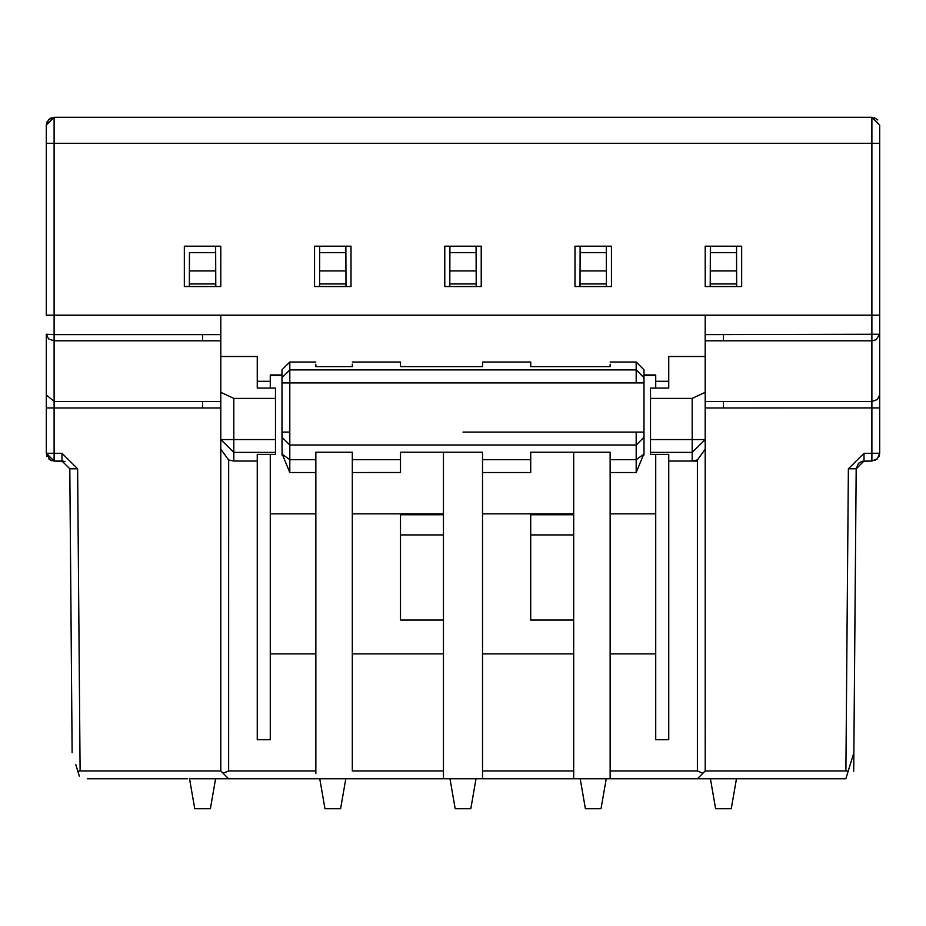 <?xml version="1.0" encoding="UTF-8"?>
<svg xmlns="http://www.w3.org/2000/svg" width="926" height="926" viewBox="0 0 926 926"><rect width="100%" height="100%" fill="white"/><g stroke="black" fill="none" stroke-linecap="round" stroke-linejoin="round"><path stroke-width="1.39" d="M79.347 776.15L75.793 764.61M76.407 766.635L77.101 768.858M77.842 771.3L80.111 770.964L77.61 468.787L61.996 453.289L61.996 461.044L69.809 468.799L72.135 752.734L69.797 468.787L61.996 461.044L63.292 461.16M61.996 461.044L54.113 461.044L64.959 461.634M191.277 788.755L193.002 798.687M194.749 808.734L210.376 808.734L215.584 778.778L210.376 808.734L194.749 808.734L189.541 778.778L216.591 778.778M87.322 778.778L187.584 778.778L87.322 778.778M50.479 453.277L54.113 453.289L54.113 461.044L46.3 453.231L50.479 453.277M61.996 453.289L54.113 453.289L54.113 407.984L46.3 407.938L46.3 334.24L54.113 334.61L54.113 407.984L202.562 407.984L202.562 401.467L54.113 401.467L46.3 394.881L46.3 453.231L50.12 459.944L54.055 461.044M46.3 283.576L46.3 230.319M46.3 373.745L46.3 453.231M46.3 151.123L46.3 164.18M46.3 453.289L47.006 456.483M48.8 458.96L51.763 460.685M178.868 117.266L202.562 117.266L178.868 117.266M879.063 456.321L879.7 453.231L879.7 334.24L876.042 339.807L871.887 340.814L871.887 315.199L46.3 315.199L46.3 125.079L48.592 119.558L54.113 117.266L50.016 118.424M46.3 394.881L46.3 334.24L48.638 338.939L54.113 340.814L202.562 340.814L202.562 334.61L54.113 334.61L54.113 143.31L871.887 143.31L871.887 315.199L879.7 315.199L879.7 334.24L705.184 334.61L705.207 770.964L697.394 778.778L189.552 778.778M443.461 452.224L443.461 770.964L352.308 770.964L352.308 452.224L315.847 452.224L315.847 770.964L228.629 770.964L223.085 773.256L220.793 770.964L80.111 770.964M220.793 449.203L220.793 439.561L275.485 439.561L275.485 454.388L257.254 454.388L257.254 461.044L233.815 461.044L228.653 459.979L220.793 449.203L220.793 770.964L220.793 407.984L202.562 407.984M215.665 252.694L215.77 283.946L189.355 283.946L189.46 252.694L215.665 252.694L215.642 246.189M189.46 252.694L189.344 286.551L189.355 283.946L215.77 283.946L215.781 286.551M254.65 778.778L280.694 778.778M315.743 778.778L671.35 778.778M698.817 778.778L845.843 778.778L697.394 778.778L702.915 773.256L697.394 770.964L610.141 770.964L610.141 778.778L708.459 778.778L610.141 778.778L610.141 452.224L530.714 452.224L530.714 465.674M443.461 770.964L443.461 778.778L448.022 778.778L443.461 778.778L443.461 773.349M477.978 778.778L573.68 778.778L477.978 778.778M738.416 778.778L838.678 778.778L738.416 778.778M345.803 778.778L340.594 808.734L345.803 778.778M710.416 778.778L715.624 808.734L731.251 808.734L736.459 778.778L731.251 808.734L725 808.734M606.241 778.778L601.032 808.734L606.241 778.778M476.022 778.778L470.813 808.734L476.022 778.778M443.461 737.096L443.461 653.768M352.308 770.964L352.308 737.096M315.847 364.173L315.847 366.627L352.308 366.627L352.308 364.173M352.308 736.089L352.308 720.81M315.847 770.964L315.847 773.43M315.847 736.378L315.847 653.768M220.793 770.964L228.606 778.778M233.815 461.044L233.815 452.386L220.793 439.561L220.805 340.814L202.562 340.814M340.594 808.734L324.968 808.734L319.759 778.778M470.813 808.734L455.187 808.734L449.978 778.778M601.032 808.734L585.406 808.734L580.197 778.778M705.207 629.969L705.207 334.61M352.308 362.031L400.495 362.031L400.495 366.627L482.527 366.627L482.527 362.031L530.714 362.031L530.714 366.627L610.141 366.627L610.141 364.173M610.141 730.336L610.141 720.81M610.141 751.125L610.141 727.963M573.68 452.224L573.68 778.778M573.68 737.096L573.68 653.768M573.68 770.964L482.527 770.964L482.527 778.778L482.527 737.096M482.527 770.964L482.527 452.224L400.495 452.224L400.495 472.515L352.308 472.526M482.527 362.031L482.527 364.173M482.527 653.768L482.527 736.101M854.212 711.55L856.191 468.776L848.378 468.787L864.004 453.289L864.004 461.044L856.191 468.799L853.865 752.734L848.147 771.3L847.336 771.103M853.865 752.734L845.843 778.778L848.147 771.3L845.889 770.964L705.207 770.964L702.915 773.256M352.308 513.849L443.461 513.849M400.495 513.849L400.495 514.763L443.461 514.763M400.495 514.763L400.495 534.927L443.461 534.927M400.495 534.927L400.495 620.05L443.461 620.05M352.308 653.872L443.461 653.872M482.527 472.526L530.714 472.526L530.714 452.224M315.847 362.031L289.803 362.031L289.803 382.913L636.185 382.913L636.185 369.914L643.998 377.715L643.998 369.787L643.998 374.972L655.724 374.984L655.724 388.075M655.724 375.632L643.998 375.632L643.998 453.173L643.998 437.257L636.185 445.012L289.803 445.012L281.99 437.257L281.99 377.715L289.803 369.914L636.185 369.914L636.185 362.031L610.141 362.031M257.254 461.044L257.254 739.712L270.276 739.712L270.276 729.294M270.276 388.075L270.276 374.972L281.99 374.961L281.99 369.787L289.803 362.031M270.276 732.813L270.276 720.81M270.276 739.712L270.276 454.388M655.724 720.81L655.724 735.012M655.724 454.388L655.724 739.712L668.746 739.712L668.746 454.388L650.515 454.388L650.515 398.4L692.185 398.4L705.207 392.323L705.207 439.561L692.185 452.386L692.185 461.044L697.394 459.944L705.207 449.203M282.071 454.18L281.99 437.257L282.06 454.168L289.803 459.655L289.803 472.526L282.002 453.566M270.276 513.849L315.847 513.849M282.117 455.36L281.99 375.632L270.276 375.62M270.276 653.872L315.847 653.872M220.793 392.323L233.815 398.4L275.485 398.4L275.485 388.075L257.254 388.075L257.254 356.51L220.793 356.51M692.185 398.4L692.185 439.561L705.207 439.561M655.724 653.872L610.141 653.872M697.394 461.044L668.746 461.044M655.724 513.837L610.141 513.849M643.998 453.566L636.185 472.526L636.185 459.655L643.94 454.168L643.998 453.173L643.883 455.36M636.185 362.031L643.998 369.787M482.527 513.849L573.68 513.849M530.714 513.849L530.714 514.763L573.68 514.752M530.714 514.763L530.714 534.927L573.68 534.927M530.714 534.927L530.714 620.05L573.68 620.05M482.527 653.872L573.68 653.872M853.714 771.289L856.191 468.799L858.495 463.324L862.129 461.275L871.887 461.044L871.887 453.289L879.7 453.231L877.408 458.764L871.887 461.044L865.81 461.044M848.378 468.787L845.889 770.964M610.141 459.655L636.185 459.655L636.185 432.083L463 432.083M710.207 286.551L710.207 283.946L736.645 283.946L710.23 283.946L710.358 246.189M736.598 270.924L736.517 246.189L736.656 286.551L736.598 270.924L710.277 270.924M736.54 252.694L710.335 252.694M580.116 252.694L606.322 252.694L606.437 286.551L606.38 270.936L580.058 270.936L580.139 246.189M606.298 246.189L606.322 252.694M580 286.551L580.058 270.936M580.012 283.946L606.426 283.946L580.012 283.946M449.897 252.694L476.103 252.694L476.219 286.551L476.161 270.936L449.839 270.936L449.92 246.189M476.08 246.189L476.103 252.694M449.781 286.551L449.839 270.936M449.793 283.946L476.207 283.946L449.793 283.946M319.678 252.694L345.884 252.694L346 286.551L345.942 270.936L319.62 270.936L319.701 246.189M345.861 246.189L345.884 252.694M319.563 286.551L319.62 270.936M319.574 283.946L345.988 283.946L319.574 283.946M189.402 270.924L215.723 270.924M202.562 334.61L220.805 334.61L220.793 340.814M275.485 439.561L275.485 398.4M281.99 375.632L281.99 374.961M643.998 374.972L643.998 375.632M655.724 381.304L668.746 381.304L668.746 388.075L650.515 388.075L650.515 398.4M281.99 369.787L281.99 377.715L281.99 369.787M275.485 452.386L233.815 452.386L233.815 398.4M650.515 439.561L692.185 439.561L692.185 452.386L650.515 452.386M643.998 377.715L643.998 437.257M874.815 460.477L877.316 458.856M643.998 432.083L636.185 432.083M281.99 382.913L289.803 382.913L289.803 459.655L315.847 459.655M636.185 382.913L643.998 382.913M46.3 143.31L54.113 143.31L54.113 117.266L871.887 117.266L54.113 117.266L46.3 125.079L46.925 122.035M879.7 125.079L879.7 143.31L879.7 125.079L871.887 117.266L768.846 117.266M879.7 373.745L879.7 407.938L723.438 407.984L723.438 401.467L705.207 401.467M879.7 334.24L879.7 394.881L877.408 399.534L871.887 401.467L871.887 340.814L705.207 340.814M220.805 334.61L220.793 315.199M705.172 334.61L705.207 315.199M741.668 246.189L705.207 246.189L705.207 286.551L741.668 286.551L741.668 246.189M871.887 117.266L871.887 143.31L879.7 143.31L879.7 315.199M481.231 286.551L481.231 246.189L444.769 246.189L444.769 286.551L481.231 286.551M574.988 246.189L574.988 286.551L611.449 286.551L611.449 246.189L574.988 246.189M220.793 246.189L220.793 286.551L184.332 286.551L184.332 246.189L220.793 246.189M314.551 246.189L351.012 246.189L351.012 286.551L314.551 286.551L314.551 246.189M46.427 123.667L46.3 125.079M877.779 119.952L874.04 117.567M459.088 117.266L336.694 117.266M198.662 117.266L76.256 117.266M328.869 117.266L206.475 117.266M466.912 117.266L589.306 117.266M597.131 117.266L719.525 117.266M727.35 117.266L849.744 117.266M257.254 388.075L257.254 381.304L270.276 381.304M668.746 388.075L668.746 356.51L705.207 356.51M705.207 331.207L705.207 327.561M705.207 323.683L705.207 319.563M77.61 468.787L69.809 468.799M54.113 407.984L54.113 453.289M220.793 401.467L202.562 401.467M352.308 459.655L400.495 459.655M482.527 459.655L530.714 459.655M289.803 472.526L315.847 472.526M228.653 459.979L228.629 770.964M697.394 459.944L697.394 770.964M705.207 407.984L723.438 407.984M723.438 401.467L871.887 401.467L871.887 453.289L864.004 453.289M636.185 472.526L610.141 472.526M723.438 340.814L723.438 334.61M289.803 432.083L281.99 432.083"/></g></svg>
